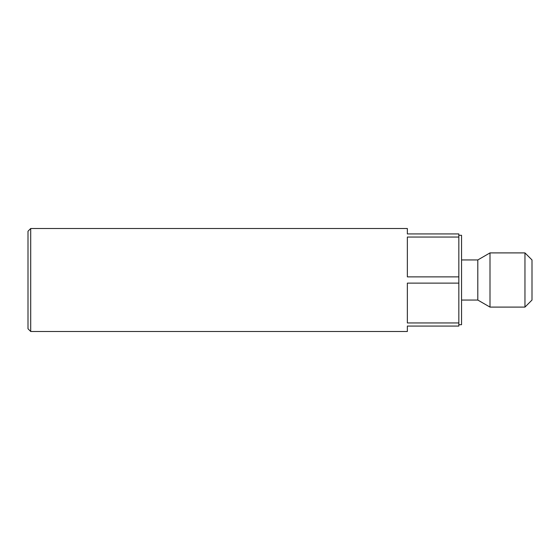 <?xml version="1.0" encoding="UTF-8"?>
<svg xmlns="http://www.w3.org/2000/svg" width="560" height="560" viewBox="0 0 560 560"><rect width="100%" height="100%" fill="white"/><g stroke="black" fill="none" stroke-linecap="round" stroke-linejoin="round"><path stroke-width="0.84" d="M30.709 331.485L28 328.776L28 231.224L30.709 228.515L30.709 331.485L407.358 331.485L407.358 326.067L458.836 326.067L458.836 237.055L407.358 237.055L407.358 276.878L458.836 276.878M458.836 324.709L461.545 324.709L461.545 235.291L458.836 235.291M524.958 307.097L524.958 252.903L532 259.945L532 300.055L524.958 307.097L490 307.097L477.806 300.055L477.806 259.945L461.545 259.945M490 307.097L490 252.903L477.806 259.945M458.836 237.055L458.836 233.933L407.358 233.933L407.358 228.515L30.709 228.515M458.836 283.122L407.358 283.122L407.358 322.945L458.836 322.945M524.958 252.903L490 252.903M477.806 300.055L461.545 300.055"/></g></svg>
